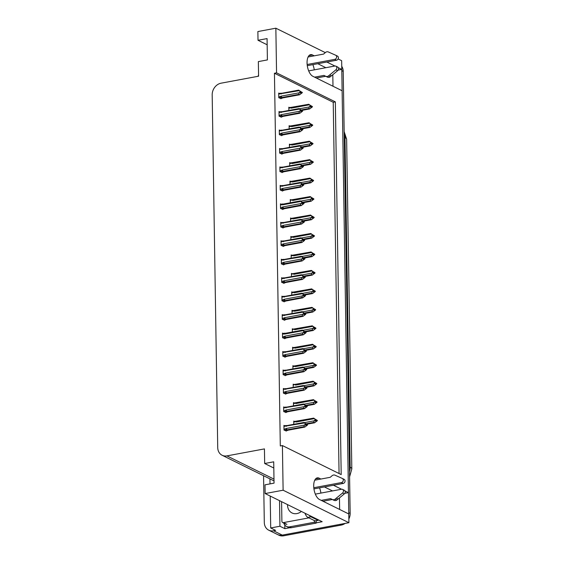 <?xml version="1.0" encoding="UTF-8"?>
<svg xmlns="http://www.w3.org/2000/svg" width="564" height="564" viewBox="0 0 564 564"><rect width="100%" height="100%" fill="white"/><g stroke="black" fill="none" stroke-linecap="round" stroke-linejoin="round"><path stroke-width="0.85" d="M314.254 55.822L312.505 54.962A11.16 5.316 79.5 0 0 310.63 54.645A11.16 5.316 79.5 0 0 307.168 64.712A11.16 5.316 79.5 0 0 312.837 76.288L342.122 90.748L348.439 492.64L344.992 490.941M339.45 497.934L339.634 509.454M320.902 479.047L319.153 478.18A11.16 5.316 79.5 0 0 317.278 477.87A11.16 5.316 79.5 0 0 313.817 487.93A11.16 5.316 79.5 0 0 319.485 499.507L348.771 513.966L348.912 522.701L282.275 535.109A10.469 8.664 116.3 0 1 277.481 534.496A10.469 8.664 116.3 0 0 282.275 535.109L339.866 524.386L341.269 525.077L283.678 535.8A10.469 8.664 116.3 0 1 278.884 535.187L268.718 530.167A10.469 8.664 116.3 0 1 264.304 522.468L263.564 475.727M338.118 58.945L341.65 60.686L341.791 69.421L338.344 67.715M338.16 70.091L341.791 69.421M332.986 86.229L332.802 74.716M344.808 493.317L348.439 492.64M289.755 527.749L284.841 528.665L284.785 525.014M265.143 493.556L283.114 490.215L282.409 445.56L341.192 474.578L335.34 101.88L276.557 72.855L275.852 28.2L257.882 31.549L258.016 40.277L267.068 38.592L267.399 59.918L258.354 61.603L258.587 76.203L221.074 83.183A10.469 8.664 -63.7 0 0 212.184 94.865L217.725 447.576A10.469 8.664 -63.7 0 0 222.138 455.275A10.469 8.664 -63.7 0 0 226.925 455.888L264.438 448.902L264.671 463.502L273.716 461.817L274.048 483.144L265.002 484.829L265.143 493.556L322.171 521.714L316.157 522.835M270.205 496.059L270.706 527.96L279.934 526.24L279.532 500.663M279.934 526.24L284.841 528.665M269.93 478.871L270.015 483.891M258.051 76.302A10.469 8.664 116.3 0 1 258.566 75.068M270.706 527.96L275.613 530.386L273.505 530.78A10.469 8.664 116.3 0 1 268.718 530.167M275.852 28.2L325.294 52.614M283.114 490.215L348.912 522.701M341.551 489.242L333.472 485.251M334.903 66.016L326.824 62.026M264.671 463.502L273.808 468.014M258.016 40.277L267.16 44.789M339.063 473.527L333.232 102.274L274.442 73.249L280.301 445.948L282.409 445.56M274.442 73.249L276.557 72.855M333.232 102.274L335.34 101.88M282.078 259.609L281.323 259.236L281.394 263.903L283.847 264.791M282.374 278.073L281.612 277.692L281.683 282.36L284.136 283.255M282.663 296.53L281.901 296.156L281.972 300.823L284.425 301.719M282.952 314.994L282.19 314.62L282.261 319.287L284.714 320.176M283.53 351.922L282.768 351.541L282.846 356.208L285.292 357.104M283.241 333.458L282.479 333.084L282.557 337.744L285.003 338.64M284.404 407.307L283.643 406.926L283.713 411.593L286.167 412.488M284.108 388.843L283.354 388.469L283.424 393.129L285.877 394.024M283.819 370.379L283.058 370.005L283.135 374.672L285.581 375.561M281.788 241.145L281.027 240.772L281.105 245.439L283.551 246.334M281.499 222.688L280.738 222.308L280.816 226.975L283.262 227.87M281.21 204.224L280.449 203.851L280.527 208.511L282.973 209.406M280.921 185.76L280.16 185.387L280.23 190.054L282.684 190.942M280.632 167.304L279.871 166.923L279.941 171.59L282.395 172.485M280.343 148.84L279.582 148.466L279.652 153.126L282.106 154.021M280.054 130.376L279.293 130.002L279.363 134.669L281.817 135.557M279.758 111.912L279.004 111.538L279.074 116.205L281.521 117.1M279.469 93.455L278.708 93.081L278.785 97.741L281.232 98.637M284.693 425.764L283.932 425.39L284.002 430.057L286.456 430.952M293.64 366.064L292.878 365.691L292.928 368.926M293.929 384.528L293.167 384.154L293.217 387.39M294.218 402.992L293.456 402.618L293.506 405.854M293.351 347.607L292.589 347.234L292.638 350.47M293.054 329.143L292.3 328.77L292.349 332.006M292.765 310.679L292.004 310.306L292.06 313.542M292.476 292.222L291.715 291.842L291.764 295.085M292.187 273.759L291.426 273.385L291.475 276.621M291.898 255.295L291.137 254.921L291.186 258.157M291.609 236.838L290.848 236.457L290.897 239.693M291.32 218.374L290.559 218L290.608 221.236M291.024 199.91L290.27 199.536L290.319 202.772M290.735 181.453L289.974 181.072L290.03 184.308M290.446 162.989L289.684 162.615L289.741 165.851M290.157 144.525L289.395 144.151L289.445 147.387M289.868 126.061L289.106 125.687L289.156 128.923M289.579 107.604L288.817 107.223L288.867 110.466M294.507 421.456L293.745 421.075L293.795 424.311M325.858 67.701L317.779 63.711M314.268 69.858A11.16 5.316 79.5 0 0 312.865 64.627M332.506 490.927L324.427 486.936M319.513 487.853A11.16 5.316 -100.5 0 1 320.916 493.084M341.721 69.428A10.469 8.664 116.3 0 1 341.812 70.683L348.756 512.704A10.469 8.664 116.3 0 1 348.707 513.931M341.742 66.312A10.469 8.664 116.3 0 1 343.215 71.374L350.159 513.395A10.469 8.664 116.3 0 1 348.855 518.972M345.105 523.406A10.469 8.664 116.3 0 1 341.269 525.077M315.741 419.595L315.22 419.214L315.953 420.018L315.248 420.814L315.946 421.16L316.651 420.363L317.356 420.709L314.585 422.788L313.774 422.387L306.203 423.797M316.651 420.363L317.356 420.709M306.823 424.227L314.585 422.788M317.158 420.54L313.711 418.121L295.917 421.23L295.67 421.71L296.206 422.013L314.226 418.65L315.946 419.743M295.917 421.23L295.67 421.71L293.759 422.062M315.248 419.397L314.261 420.786L304.306 422.64M313.774 422.387L314.261 420.786M315.248 419.672L315.953 420.018M296.833 421.266A2.369 1.128 79.5 0 0 296.206 422.013M317.349 420.434L315.925 419.56M314.226 418.65L313.711 418.121M315.664 420.342L316.651 420.088M315.523 420.504L316.651 420.293M317.349 420.504L316.651 420.159M283.946 426.377L304.412 422.965L303.89 422.436L307.338 424.854M307.535 424.819L305.406 423.529L306.132 424.057L305.427 423.712L306.132 424.325L305.427 425.122L306.132 425.475L306.837 424.607L307.535 425.023L304.764 427.096L303.961 426.701L287.09 429.839A2.369 1.128 -100.5 0 1 286.42 428.457L283.995 429.31M305.843 424.657L306.83 424.473M307.535 424.748L306.83 424.403M306.837 424.678L307.535 425.023M306.837 424.607L305.702 424.819M285.849 426.024L286.103 425.545L285.849 426.024M286.385 426.321A2.369 1.128 -100.5 0 1 287.02 425.573L286.103 425.545M303.89 422.436L287.02 425.573M304.412 422.965L305.427 423.712M287.09 429.839L286.167 429.81L285.899 428.95M303.961 426.701L304.447 425.101L286.42 428.457M305.434 423.98L304.447 425.101M285.99 431.037L287.894 430.24L304.764 427.096M315.452 401.131L314.931 400.75L315.664 401.554L314.959 402.351L315.657 402.696L316.362 401.899L317.067 402.245L314.296 404.325L313.485 403.923L305.914 405.333M316.362 401.899L317.067 402.245M306.534 405.77L314.296 404.325M316.862 402.083L313.422 399.657L295.628 402.766L295.374 403.246L295.917 403.549L313.936 400.193L315.657 401.279M295.628 402.766L295.374 403.246L293.47 403.598M314.952 400.934L313.972 402.322L304.017 404.176M313.485 403.923L313.972 402.322M314.959 401.208L315.664 401.554M296.544 402.802A2.369 1.128 79.5 0 0 295.917 403.549M317.06 401.977L315.636 401.096M313.936 400.193L313.422 399.657M315.368 401.878L316.355 401.624M315.227 402.04L316.362 401.829M317.06 402.04L316.362 401.695M315.163 382.667L314.642 382.286L315.368 382.822L314.663 383.887L315.368 384.232L316.073 383.435L316.771 383.788L314 385.861L313.196 385.466L305.625 386.876M316.073 383.435L316.771 383.788M306.245 387.306L314 385.861M316.573 383.619L313.133 381.201L295.339 384.31L295.085 384.782L295.621 385.085L313.647 381.729L315.368 382.822M295.339 384.31L293.181 385.141M314.663 382.47L313.683 383.865L303.728 385.713M313.196 385.466L313.683 383.865M314.67 382.744L315.368 383.09M296.255 384.338A2.369 1.128 79.5 0 0 295.621 385.085M316.771 383.513L315.339 382.639M313.647 381.729L313.133 381.201M315.079 383.421L316.066 383.167M314.938 383.576L316.073 383.372M316.771 383.583L316.066 383.238M314.874 364.21L314.352 363.829L315.079 364.358L314.374 365.43L315.079 365.775L315.784 364.978L316.482 365.324L313.711 367.397L312.907 367.002L305.336 368.412M315.784 364.978L316.482 365.324M305.956 368.842L313.711 367.397M316.284 365.155L312.837 362.737L295.05 365.846L294.796 366.325L295.332 366.621L313.358 363.265L315.079 364.358M295.05 365.846L294.796 366.325L292.892 366.678M314.374 364.013L313.394 365.401L303.439 367.256M312.907 367.002L313.394 365.401M314.381 364.288L315.079 364.633M295.966 365.881A2.369 1.128 79.5 0 0 295.332 366.621M316.482 365.049L315.05 364.175M313.358 363.265L312.837 362.737M314.79 364.957L315.777 364.704M314.649 365.119L315.784 364.908M316.482 365.119L315.777 364.774M283.657 407.913L304.123 404.508L303.601 403.972L307.049 406.39M307.246 406.355L305.117 405.065L305.843 405.594L305.138 405.248L305.843 405.868L305.138 406.665L305.843 407.011L306.548 406.143L307.246 406.559L304.475 408.639L303.672 408.237L286.794 411.382A2.369 1.128 -100.5 0 1 286.131 409.993L283.699 410.846M305.554 406.193L306.541 406.009M307.246 406.284L306.541 405.939M306.548 406.214L307.246 406.559M306.548 406.143L305.413 406.355M285.56 407.56L285.814 407.081L285.56 407.56M286.096 407.864A2.369 1.128 -100.5 0 1 286.731 407.116L285.814 407.081M303.601 403.972L286.731 407.116M304.123 404.508L305.138 405.248M286.794 411.382L285.877 411.346L285.61 410.493M303.672 408.237L304.158 406.637L286.131 409.993M305.145 405.523L304.158 406.637M285.701 412.573L287.605 411.776L304.475 408.639M283.368 389.449L303.834 386.044L303.312 385.508L306.76 387.933M306.957 387.898L304.821 386.601L305.554 387.405L304.849 388.201L305.554 388.547L306.252 387.679L306.957 388.095L304.186 390.175L303.383 389.773L286.505 392.918A2.369 1.128 -100.5 0 1 285.842 391.529L283.41 392.382M305.265 387.729L306.252 387.546M306.95 387.828L306.252 387.475M306.259 387.75L306.957 388.095M306.252 387.679L305.124 387.891M285.271 389.097L285.525 388.624L285.271 389.097M285.807 389.4A2.369 1.128 -100.5 0 1 286.442 388.652L285.525 388.624M303.312 385.508L286.442 388.652M303.834 386.044L304.849 386.784M286.505 392.918L285.588 392.889L285.313 392.029M303.383 389.773L303.862 388.173L285.842 391.529M304.856 387.059L303.862 388.173M285.412 394.109L287.316 393.319L304.186 390.175M283.079 370.992L303.538 367.58L303.023 367.051L306.471 369.469M306.661 369.434L304.532 368.137L305.265 368.941L304.56 369.737L305.258 370.083L305.963 369.223L306.668 369.639L303.897 371.711L303.094 371.316L286.216 374.454A2.369 1.128 -100.5 0 1 285.553 373.072L283.121 373.925M304.976 369.272L305.963 369.089M306.661 369.364L305.963 369.018M305.963 369.293L306.668 369.639M305.963 369.223L304.835 369.427M284.982 370.633L285.236 370.16L284.982 370.633M285.518 370.936A2.369 1.128 -100.5 0 1 286.152 370.188L285.236 370.16M303.023 367.051L286.152 370.188M303.538 367.58L304.56 368.327M286.216 374.454L285.299 374.425L285.024 373.565M303.094 371.316L303.573 369.716L285.553 373.072M304.56 368.595L303.573 369.716M285.116 375.652L287.02 374.856L303.897 371.711M282.79 352.528L303.249 349.116L302.734 348.587L306.181 351.005M306.372 350.97L304.243 349.68L304.976 350.484L304.271 351.28L304.969 351.626L305.674 350.759L306.379 351.175L303.608 353.247L302.797 352.852L285.927 355.997A2.369 1.128 -100.5 0 1 285.264 354.608L282.832 355.461M304.687 350.808L305.674 350.625M306.372 350.9L305.674 350.554M305.674 350.829L306.379 351.175M305.674 350.759L304.546 350.97M284.693 352.176L284.94 351.696L284.693 352.176M285.229 352.472A2.369 1.128 -100.5 0 1 285.863 351.732L284.94 351.696M302.734 348.587L285.863 351.732M303.249 349.116L304.271 349.863M285.927 355.997L285.01 355.962L284.735 355.108M302.797 352.852L303.284 351.252L285.264 354.608M304.271 350.138L303.284 351.252M284.827 357.188L286.731 356.392L303.608 353.247M307.147 64.5L334.762 59.361L336.511 60.228L307.288 65.664M314.592 77.155L323.926 75.414L325.682 76.281L316.348 78.015M308.691 70.895L334.861 66.023A2.228 1.847 116.3 0 1 335.883 66.157L337.639 67.017A2.228 1.847 -63.7 0 1 337.646 70.683L330.159 76.873A3.49 2.89 116.3 0 1 327.465 77.134L325.682 76.281M323.926 75.414L327.465 77.134M330.159 76.873L328.403 76.013L335.89 69.816A2.228 1.847 116.3 0 0 335.883 66.157M328.403 76.013A3.49 2.89 116.3 0 1 325.71 76.267M331.413 75.865L329.658 75.005M336.511 60.228A2.228 1.847 -63.7 0 0 338.344 58.339A2.228 1.847 -63.7 0 0 337.469 56.097L335.714 55.237A2.228 1.847 116.3 0 0 335.658 55.209L328.022 51.832A3.49 2.89 116.3 0 0 325.343 52.572L323.588 54.088L308.099 56.971M337.469 56.097A2.228 1.847 -63.7 0 0 337.413 56.076L335.763 55.258M335.714 55.237A2.228 1.847 116.3 0 1 336.588 57.472A2.228 1.847 116.3 0 1 334.762 59.361M313.796 487.726L341.41 482.58L343.159 483.447L313.936 488.889M291.447 527.707L289.699 526.839A6.979 5.781 116.3 0 1 286.505 526.431L288.253 527.298A6.979 5.781 -63.7 0 0 291.447 527.707L316.178 523.103A6.979 5.781 116.3 0 1 316.348 520.685M316.178 523.103L314.423 522.236A6.979 5.781 116.3 0 1 314.451 520.607M289.699 526.839L314.423 522.236M286.505 526.431A6.979 5.781 116.3 0 1 283.826 523.103M305.018 513.247A6.979 3.328 79.5 0 0 307.888 517.371L315.079 520.917L318.096 520.361A6.979 3.328 -100.5 0 1 318.103 519.705M309.375 515.397A6.979 3.328 79.5 0 0 310.905 516.807L318.096 520.361M321.24 500.374L330.574 498.639L332.33 499.5L322.996 501.241M315.339 494.12L341.516 489.249A2.228 1.847 116.3 0 1 342.531 489.376L344.287 490.243A2.228 1.847 -63.7 0 1 344.294 493.902L336.807 500.099A3.49 2.89 116.3 0 1 334.114 500.36L332.33 499.5M330.574 498.639L334.114 500.36M336.807 500.099L335.051 499.232L342.538 493.035A2.228 1.847 116.3 0 0 342.531 489.376M335.051 499.232A3.49 2.89 116.3 0 1 332.358 499.492M338.062 499.091L336.306 498.224M343.159 483.447A2.228 1.847 -63.7 0 0 344.992 481.557A2.228 1.847 -63.7 0 0 344.118 479.322L342.362 478.455A2.228 1.847 116.3 0 0 342.306 478.434L334.671 475.05A3.49 2.89 116.3 0 0 331.992 475.797L330.236 477.306L314.747 480.19M344.118 479.322A2.228 1.847 -63.7 0 0 344.061 479.294L342.411 478.483M342.362 478.455A2.228 1.847 116.3 0 1 343.236 480.69A2.228 1.847 116.3 0 1 341.41 482.58M287.541 504.618A10.638 8.812 -63.7 0 0 292.025 512.965A10.638 8.812 -63.7 0 0 296.897 513.585A10.638 8.812 -63.7 0 0 301.373 511.449M281.584 501.678L281.894 521.228A1.741 1.445 -63.7 0 0 283.431 522.609L308.903 517.872M314.578 345.746L314.063 345.365L314.79 345.894L314.085 346.966L314.79 347.311L315.495 346.515L316.192 346.86L313.422 348.94L312.618 348.538L305.046 349.948M315.495 346.515L316.192 346.86M305.667 350.385L313.422 348.94M315.995 346.698L312.548 344.273L294.76 347.382L294.507 347.861L295.042 348.164L313.069 344.808L314.79 345.894M294.76 347.382L294.507 347.861L292.603 348.214M314.085 345.549L313.098 346.938L303.15 348.792M312.618 348.538L313.098 346.938M314.092 345.824L314.79 346.169M295.677 347.417A2.369 1.128 79.5 0 0 295.042 348.164M316.192 346.585L314.761 345.711M313.069 344.808L312.548 344.273M314.5 346.493L315.487 346.24M314.359 346.656L315.487 346.444M316.192 346.656L315.487 346.31M314.289 327.282L313.767 326.901L314.5 327.705L313.796 328.502L314.5 328.847L315.198 328.051L315.903 328.403L313.133 330.476L312.329 330.081L304.757 331.491M315.198 328.051L315.903 328.403M305.371 331.921L313.133 330.476M315.706 328.234L312.259 325.816L294.471 328.925L294.218 329.397L294.753 329.7L312.78 326.344L314.493 327.437M294.471 328.925L292.314 329.757M313.796 327.085L312.808 328.474L302.861 330.328M312.329 330.081L312.808 328.474M313.796 327.36L314.5 327.705M295.388 328.953A2.369 1.128 79.5 0 0 294.753 329.7M315.896 328.128L314.472 327.247M312.78 326.344L312.259 325.816M314.211 328.036L315.198 327.783M314.07 328.192L315.198 327.98M315.903 328.199L315.198 327.853M314 308.825L313.478 308.445L314.211 309.248L313.506 310.045L314.204 310.39L314.909 309.594L315.614 309.939L312.844 312.012L312.04 311.617L304.468 313.027M314.909 309.594L315.614 309.939M305.082 313.457L312.844 312.012M315.417 309.77L311.97 307.352L294.175 310.461L293.929 310.94L294.464 311.236L312.484 307.881L314.204 308.973M294.175 310.461L293.929 310.94L292.025 311.293M313.506 308.628L312.519 310.017L302.565 311.871M312.04 311.617L312.519 310.017M313.506 308.896L314.211 309.248M295.099 310.496A2.369 1.128 79.5 0 0 294.464 311.236M315.607 309.664L314.183 308.79M312.484 307.881L311.97 307.352M313.922 309.573L314.909 309.319M313.781 309.735L314.909 309.523M315.607 309.735L314.909 309.389M282.493 334.064L284.94 334.015L302.96 330.659L302.445 330.123L305.892 332.548M306.083 332.506L303.954 331.216L304.687 332.02L303.982 332.816L304.68 333.162L305.385 332.295L306.09 332.711L303.319 334.79L302.508 334.389L285.638 337.533A2.369 1.128 -100.5 0 1 284.968 336.144L282.543 336.997M304.398 332.344L305.385 332.161M306.083 332.436L305.385 332.09M305.385 332.365L306.09 332.711M305.385 332.295L304.25 332.506M284.404 333.712L284.651 333.232L284.404 333.712M284.94 334.015A2.369 1.128 -100.5 0 1 285.567 333.268L284.651 333.232M302.445 330.123L285.567 333.268M302.96 330.659L303.982 331.399M285.638 337.533L284.721 337.498L284.446 336.645M302.508 334.389L302.995 332.788L284.968 336.144M303.982 331.674L302.995 332.788M284.538 338.724L286.442 337.928L303.319 334.79M282.204 315.607L302.671 312.195L302.156 311.666L305.596 314.085M305.794 314.049L303.665 312.752L304.391 313.288L303.686 312.935L304.391 313.556L303.693 314.352L304.391 314.698L305.096 313.838L305.794 314.254L303.023 316.326L302.219 315.932L285.349 319.069A2.369 1.128 -100.5 0 1 284.679 317.687L282.254 318.54M304.102 313.887L305.096 313.704M305.794 313.979L305.089 313.633M305.096 313.901L305.794 314.254M305.096 313.838L303.961 314.042M284.108 315.248L284.362 314.775L284.108 315.248M284.651 315.551A2.369 1.128 -100.5 0 1 285.278 314.804L284.362 314.775M302.156 311.666L285.278 314.804M302.671 312.195L303.686 312.935M285.349 319.069L284.432 319.041L284.157 318.181M302.219 315.932L302.706 314.331L284.679 317.687M303.693 313.21L302.706 314.331M284.249 320.267L286.152 319.471L303.023 316.326M281.915 297.143L302.382 293.731L301.867 293.202L305.307 295.621M305.505 295.585L303.376 294.295L304.102 294.824L303.397 294.478L304.102 295.099L303.397 295.896L304.102 296.241L304.807 295.374L305.505 295.79L302.734 297.863L301.93 297.468L285.06 300.612A2.369 1.128 -100.5 0 1 284.39 299.223L281.965 300.076M303.813 295.423L304.8 295.24M305.505 295.515L304.8 295.169M304.807 295.444L305.505 295.79M304.807 295.374L303.672 295.585M283.819 296.791L284.073 296.311L283.819 296.791M284.355 297.087A2.369 1.128 -100.5 0 1 284.989 296.347L284.073 296.311M301.867 293.202L284.989 296.347M302.382 293.731L303.397 294.478M285.06 300.612L284.136 300.577L283.868 299.724M301.93 297.468L302.417 295.867L284.39 299.223M303.404 294.746L302.417 295.867M283.96 301.803L285.863 301.007L302.734 297.863M313.711 290.361L313.189 289.981L313.922 290.784L313.217 291.581L313.915 291.926L314.62 291.13L315.325 291.475L312.555 293.555L311.744 293.153L304.179 294.563M314.62 291.13L315.325 291.475M304.793 295L312.555 293.555M315.128 291.306L311.68 288.888L293.886 291.997L293.64 292.476L294.175 292.779L312.195 289.424L313.915 290.509M293.886 291.997L293.64 292.476L291.729 292.829M313.217 290.164L312.23 291.553L302.276 293.407M311.744 293.153L312.23 291.553M313.217 290.439L313.922 290.784M294.803 292.032A2.369 1.128 79.5 0 0 294.175 292.779M315.318 291.2L313.894 290.326M312.195 289.424L311.68 288.888M313.633 291.109L314.62 290.855M313.492 291.271L314.62 291.059M315.318 291.271L314.62 290.925M313.422 271.897L312.9 271.517L313.633 272.32L312.928 273.117L313.626 273.462L314.331 272.666L315.036 273.011L312.266 275.091L311.455 274.696L303.883 276.099M314.331 272.666L315.036 273.011M304.504 276.536L312.266 275.091M314.839 272.849L311.391 270.424L293.597 273.54L293.343 274.012L293.886 274.315L311.906 270.96L313.626 272.045M293.597 273.54L291.44 274.372M312.921 271.7L311.941 273.089L301.987 274.943M311.455 274.696L311.941 273.089M312.928 271.975L313.633 272.32M294.514 273.568A2.369 1.128 79.5 0 0 293.886 274.315M315.029 272.743L313.605 271.862M311.906 270.96L311.391 270.424M313.344 272.652L314.324 272.398M313.196 272.807L314.331 272.595M315.029 272.814L314.331 272.461M313.133 253.433L312.611 253.06L313.337 253.588L312.632 254.653L313.337 255.006L314.042 254.209L314.74 254.554L311.97 256.627L311.166 256.232L303.594 257.642M314.042 254.209L314.74 254.554M304.215 258.072L311.97 256.627M314.543 254.385L311.102 251.967L293.308 255.076L293.054 255.555L293.59 255.852L311.617 252.496L313.337 253.588M293.308 255.076L293.054 255.555L291.151 255.908M312.632 253.243L311.652 254.632L301.698 256.486M311.166 256.232L311.652 254.632M312.639 253.511L313.337 253.856M294.225 255.104A2.369 1.128 79.5 0 0 293.59 255.852M314.74 254.279L313.309 253.405M311.617 252.496L311.102 251.967M313.048 254.188L314.035 253.934M312.907 254.35L314.042 254.138M314.74 254.35L314.035 254.004M312.844 234.976L312.322 234.596L313.048 235.125L312.343 236.196L313.048 236.542L313.753 235.745L314.451 236.09L311.68 238.17L310.877 237.768L303.305 239.178M313.753 235.745L314.451 236.09M303.925 239.615L311.68 238.17M314.254 235.921L310.806 233.503L293.019 236.612L292.765 237.091L293.301 237.395L311.328 234.032L313.048 235.125M293.019 236.612L292.765 237.091L290.862 237.444M312.343 234.779L311.363 236.168L301.409 238.022M310.877 237.768L311.363 236.168M312.35 235.054L313.048 235.399M293.936 236.647A2.369 1.128 79.5 0 0 293.301 237.395M314.451 235.815L313.02 234.941M311.328 234.032L310.806 233.503M312.759 235.724L313.746 235.47M312.618 235.886L313.753 235.674M314.451 235.886L313.746 235.541M312.548 216.513L312.033 216.132L312.759 216.661L312.054 217.732L312.759 218.078L313.464 217.281L314.162 217.626L311.391 219.706L310.588 219.304L303.016 220.714M313.464 217.281L314.162 217.626M303.636 221.151L311.391 219.706M313.965 217.464L310.517 215.039L292.73 218.148L292.476 218.628L293.012 218.931L311.039 215.575L312.759 216.661M292.73 218.148L292.476 218.628L290.573 218.98M312.054 216.315L311.067 217.704L301.12 219.558M310.588 219.304L311.067 217.704M312.061 216.59L312.759 216.936M293.647 218.183A2.369 1.128 79.5 0 0 293.012 218.931M314.162 217.359L312.731 216.477M311.039 215.575L310.517 215.039M312.47 217.26L313.457 217.006M312.329 217.422L313.464 217.21M314.162 217.429L313.457 217.077M281.626 278.679L302.092 275.274L301.571 274.738L305.018 277.157M305.216 277.121L303.087 275.831L303.813 276.36L303.108 276.015L303.813 276.635L303.108 277.432L303.813 277.777L304.518 276.91L305.216 277.326L302.445 279.406L301.641 279.004L284.764 282.148A2.369 1.128 -100.5 0 1 284.101 280.759L281.676 281.612M303.524 276.959L304.511 276.776M305.216 277.051L304.511 276.705M304.518 276.98L305.216 277.326M304.518 276.91L303.383 277.121M283.53 278.327L283.784 277.848L283.53 278.327M284.066 278.63A2.369 1.128 -100.5 0 1 284.7 277.883L283.784 277.848M301.571 274.738L284.7 277.883M302.092 275.274L303.108 276.015M284.764 282.148L283.847 282.113L283.579 281.26M301.641 279.004L302.128 277.403L284.101 280.759M303.115 276.289L302.128 277.403M283.671 283.339L285.574 282.543L302.445 279.406M281.337 260.223L301.803 256.81L301.282 256.282L304.729 258.7M304.927 258.664L302.797 257.367L303.524 258.171L302.819 258.968L303.524 259.313L304.222 258.446L304.927 258.862L302.156 260.942L301.352 260.547L284.475 263.684A2.369 1.128 -100.5 0 1 283.812 262.295L281.38 263.155M303.235 258.502L304.222 258.319M304.92 258.594L304.222 258.249M304.229 258.516L304.927 258.862M304.222 258.446L303.094 258.657M283.241 259.863L283.495 259.391L283.241 259.863M283.777 260.166A2.369 1.128 -100.5 0 1 284.411 259.419L283.495 259.391M301.282 256.282L284.411 259.419M301.803 256.81L302.819 257.551M284.475 263.684L283.558 263.656L283.283 262.796M301.352 260.547L301.832 258.939L283.812 262.295M302.826 257.826L301.832 258.939M283.382 264.883L285.285 264.086L302.156 260.942M281.048 241.759L301.514 238.346L300.993 237.818L304.44 240.236M304.63 240.201L302.501 238.91L303.235 239.714L302.53 240.504L303.228 240.856L303.933 239.989L304.638 240.405L301.867 242.478L301.063 242.083L284.185 245.227A2.369 1.128 -100.5 0 1 283.523 243.838L281.091 244.691M302.946 240.038L303.933 239.855M304.63 240.13L303.933 239.785M303.933 240.06L304.638 240.405M303.933 239.989L302.805 240.201M282.952 241.406L283.206 240.927L282.952 241.406M283.488 241.702A2.369 1.128 -100.5 0 1 284.122 240.955L283.206 240.927M300.993 237.818L284.122 240.955M301.514 238.346L302.53 239.094M284.185 245.227L283.269 245.192L282.994 244.339M301.063 242.083L301.543 240.483L283.523 243.838M302.53 239.362L301.543 240.483M283.086 246.419L284.996 245.622L301.867 242.478M280.759 223.295L301.218 219.889L300.704 219.354L304.151 221.772M304.341 221.737L302.212 220.446L302.946 221.25L302.241 222.047L302.938 222.392L303.643 221.525L304.349 221.941L301.578 224.021L300.767 223.619L283.896 226.763A2.369 1.128 -100.5 0 1 283.234 225.374L280.801 226.227M302.656 221.574L303.643 221.391M304.341 221.666L303.643 221.321M303.643 221.596L304.349 221.941M303.643 221.525L302.515 221.737M282.663 222.942L282.909 222.463L282.663 222.942M283.198 223.245A2.369 1.128 -100.5 0 1 283.833 222.498L282.909 222.463M300.704 219.354L283.833 222.498M301.218 219.889L302.241 220.63M283.896 226.763L282.98 226.728L282.705 225.875M300.767 223.619L301.254 222.019L283.234 225.374M302.241 220.905L301.254 222.019M282.797 227.955L284.7 227.158L301.578 224.021M280.463 204.831L282.909 204.781L300.929 201.426L300.415 200.89L303.862 203.315M304.052 203.28L301.923 201.982L302.656 202.786L301.952 203.583L302.649 203.928L303.354 203.061L304.059 203.477L301.289 205.557L300.478 205.155L283.607 208.299A2.369 1.128 -100.5 0 1 282.938 206.91L280.512 207.763M302.367 203.118L303.354 202.927M304.052 203.209L303.354 202.857M303.354 203.132L304.059 203.477M303.354 203.061L302.226 203.273M282.374 204.478L282.62 204.006L282.374 204.478M282.909 204.781A2.369 1.128 -100.5 0 1 283.537 204.034L282.62 204.006M300.415 200.89L283.537 204.034M300.929 201.426L301.952 202.166M283.607 208.299L282.691 208.271L282.416 207.411M300.478 205.155L300.964 203.555L282.938 206.91M301.952 202.441L300.964 203.555M282.508 209.491L284.411 208.701L301.289 205.557M312.259 198.049L311.737 197.668L312.47 198.472L311.765 199.268L312.47 199.614L313.175 198.824L313.873 199.17L311.102 201.242L310.299 200.847L302.727 202.257M313.175 198.824L313.873 199.17M303.34 202.688L311.102 201.242M313.676 199L310.228 196.582L292.441 199.691L292.187 200.164L292.723 200.467L310.75 197.111L312.463 198.204M292.441 199.691L290.284 200.523M311.765 197.851L310.778 199.247L300.831 201.094M310.299 200.847L310.778 199.247M311.772 198.126L312.47 198.472M293.358 199.719A2.369 1.128 79.5 0 0 292.723 200.467M313.866 198.895L312.442 198.02M310.75 197.111L310.228 196.582M312.181 198.803L313.168 198.549M312.04 198.958L313.168 198.754M313.873 198.965L313.168 198.62M311.97 179.592L311.448 179.211L312.181 180.015L311.476 180.811L312.174 181.157L312.879 180.36L313.584 180.706L310.813 182.778L310.01 182.383L302.438 183.793M312.879 180.36L313.584 180.706M303.051 184.224L310.813 182.778M313.387 180.536L309.939 178.118L292.145 181.227L291.898 181.707L292.434 182.003L310.454 178.647L312.174 179.74M292.145 181.227L291.898 181.707L289.995 182.059M311.476 179.394L310.489 180.783L300.541 182.637M310.01 182.383L310.489 180.783M311.476 179.669L312.181 180.015M293.068 181.263A2.369 1.128 79.5 0 0 292.434 182.003M313.577 180.431L312.153 179.556M310.454 178.647L309.939 178.118M311.892 180.339L312.879 180.085M311.751 180.501L312.879 180.29M313.577 180.501L312.879 180.156M311.68 161.128L311.159 160.747L311.892 161.551L311.187 162.347L311.885 162.693L312.59 161.896L313.295 162.242L310.524 164.321L309.714 163.92L302.149 165.33M312.59 161.896L313.295 162.242M302.762 165.767L310.524 164.321M313.098 162.079L309.65 159.654L291.856 162.763L291.609 163.243L292.145 163.546L310.165 160.19L311.885 161.276M291.856 162.763L291.609 163.243L289.706 163.595M311.187 160.93L310.2 162.319L300.245 164.173M309.714 163.92L310.2 162.319M311.187 161.205L311.892 161.551M292.779 162.799A2.369 1.128 79.5 0 0 292.145 163.546M313.288 161.967L311.864 161.093M310.165 160.19L309.65 159.654M311.603 161.875L312.59 161.621M311.462 162.037L312.59 161.826M313.288 162.037L312.59 161.692M311.391 142.664L310.87 142.283L311.603 143.087L310.898 143.883L311.596 144.229L312.301 143.432L313.006 143.785L310.235 145.857L309.424 145.463L301.853 146.873M312.301 143.432L313.006 143.785M302.473 147.303L310.235 145.857M312.808 143.616L309.361 141.197L291.567 144.306L291.313 144.779L291.856 145.082L309.876 141.726L311.596 142.819M291.567 144.306L289.41 145.138M310.891 142.466L309.911 143.862L299.956 145.709M309.424 145.463L309.911 143.862M310.898 142.741L311.603 143.087M292.483 144.335A2.369 1.128 79.5 0 0 291.856 145.082M312.999 143.51L311.575 142.629M309.876 141.726L309.361 141.197M311.314 143.418L312.301 143.164M311.166 143.573L312.301 143.362M312.999 143.58L312.301 143.235M311.102 124.207L310.581 123.826L311.307 124.355L310.602 125.427L311.307 125.772L312.012 124.975L312.71 125.321L309.939 127.393L309.135 126.999L301.564 128.409M312.012 124.975L312.71 125.321M302.184 128.839L309.939 127.393M312.512 125.152L309.072 122.733L291.278 125.842L291.024 126.322L291.567 126.618L309.587 123.262L311.307 124.355M291.278 125.842L291.024 126.322L289.12 126.674M310.602 124.01L309.622 125.398L299.667 127.252M309.135 126.999L309.622 125.398M310.609 124.277L311.307 124.63M292.194 125.878A2.369 1.128 79.5 0 0 291.567 126.618M312.71 125.046L311.279 124.172M309.587 123.262L309.072 122.733M311.018 124.954L312.005 124.7M310.877 125.116L312.012 124.905M312.71 125.116L312.012 124.771M310.813 105.743L310.292 105.362L311.018 105.891L310.313 106.963L311.018 107.308L311.723 106.511L312.421 106.857L309.65 108.937L308.846 108.535L301.275 109.945M311.723 106.511L312.421 106.857M301.895 110.382L309.65 108.937M312.223 106.688L308.776 104.269L290.989 107.379L290.735 107.858L291.271 108.161L309.298 104.805L311.018 105.891M290.989 107.379L290.735 107.858L288.831 108.21M310.313 105.546L309.333 106.934L299.378 108.789M308.846 108.535L309.333 106.934M310.32 105.82L311.018 106.166M291.905 107.414A2.369 1.128 79.5 0 0 291.271 108.161M312.421 106.582L310.99 105.708M309.298 104.805L308.776 104.269M310.729 106.49L311.716 106.236M310.588 106.652L311.723 106.441M312.421 106.652L311.716 106.307M280.174 186.374L300.64 182.962L300.126 182.433L303.566 184.851M303.763 184.816L301.634 183.519L302.367 184.322L301.662 185.119L302.36 185.471L303.065 184.604L303.77 185.02L301 187.093L300.189 186.698L283.318 189.835A2.369 1.128 -100.5 0 1 282.649 188.454L280.223 189.307M302.071 184.654L303.065 184.47M303.763 184.745L303.058 184.4M303.065 184.675L303.77 185.02M303.065 184.604L301.93 184.816M282.078 186.014L282.331 185.542L282.078 186.014M282.62 186.317A2.369 1.128 -100.5 0 1 283.248 185.57L282.331 185.542M300.126 182.433L283.248 185.57M300.64 182.962L301.655 183.709M283.318 189.835L282.402 189.807L282.127 188.947M300.189 186.698L300.675 185.098L282.649 188.454M301.662 183.977L300.675 185.098M282.219 191.034L284.122 190.237L301 187.093M279.885 167.91L300.351 164.498L299.837 163.969L303.277 166.387M303.474 166.352L301.345 165.062L302.071 165.59L301.366 165.245L302.071 165.865L301.366 166.662L302.071 167.007L302.776 166.14L303.474 166.556L300.704 168.636L299.9 168.234L283.029 171.378A2.369 1.128 -100.5 0 1 282.36 169.99L279.934 170.843M301.782 166.19L302.769 166.006M303.474 166.281L302.769 165.936M302.776 166.211L303.474 166.556M302.776 166.14L301.641 166.352M281.788 167.557L282.042 167.078L281.788 167.557M282.324 167.853A2.369 1.128 -100.5 0 1 282.959 167.113L282.042 167.078M299.837 163.969L282.959 167.113M300.351 164.498L301.366 165.245M283.029 171.378L282.106 171.343L281.838 170.49M299.9 168.234L300.386 166.634L282.36 169.99M301.373 165.52L300.386 166.634M281.929 172.57L283.833 171.773L300.704 168.636M279.596 149.446L300.062 146.041L299.54 145.505L302.988 147.93M303.185 147.888L301.056 146.598L301.782 147.126L301.077 146.781L301.782 147.401L301.077 148.198L301.782 148.543L302.487 147.676L303.185 148.092L300.415 150.172L299.611 149.77L282.74 152.915A2.369 1.128 -100.5 0 1 282.07 151.526L279.645 152.379M301.493 147.726L302.48 147.542M303.185 147.824L302.48 147.472M302.487 147.747L303.185 148.092M302.487 147.676L301.352 147.888M281.499 149.093L281.753 148.614L281.499 149.093M282.035 149.397A2.369 1.128 -100.5 0 1 282.67 148.649L281.753 148.614M299.54 145.505L282.67 148.649M300.062 146.041L301.077 146.781M282.74 152.915L281.817 152.879L281.549 152.026M299.611 149.77L300.097 148.17L282.07 151.526M301.084 147.056L300.097 148.17M281.64 154.106L283.544 153.309L300.415 150.172M279.307 130.989L299.773 127.577L299.251 127.048L302.699 129.466M302.896 129.431L300.767 128.134L301.493 128.937L300.788 129.734L301.493 130.08L302.191 129.219L302.896 129.635L300.126 131.708L299.322 131.313L282.444 134.451A2.369 1.128 -100.5 0 1 281.781 133.069L279.349 133.922M301.204 129.269L302.191 129.085M302.896 129.36L302.191 129.015M302.198 129.283L302.896 129.635M302.191 129.219L301.063 129.424M281.21 130.629L281.464 130.157L281.21 130.629M281.746 130.933A2.369 1.128 -100.5 0 1 282.381 130.185L281.464 130.157M299.251 127.048L282.381 130.185M299.773 127.577L300.788 128.317M282.444 134.451L281.528 134.422L281.26 133.562M299.322 131.313L299.801 129.713L281.781 133.069M300.795 128.592L299.801 129.713M281.351 135.649L283.255 134.852L300.126 131.708M279.018 112.525L299.484 109.113L298.962 108.584L302.41 111.002M302.607 110.967L300.471 109.677L301.204 110.481L300.499 111.277L301.197 111.623L301.902 110.755L302.607 111.171L299.837 113.244L299.033 112.849L282.155 115.994A2.369 1.128 -100.5 0 1 281.492 114.605L279.06 115.458M300.915 110.805L301.902 110.622M302.6 110.897L301.902 110.551M301.902 110.826L302.607 111.171M301.902 110.755L300.774 110.967M280.921 112.173L281.175 111.693L280.921 112.173M281.457 112.469A2.369 1.128 -100.5 0 1 282.092 111.728L281.175 111.693M298.962 108.584L282.092 111.728M299.484 109.113L300.499 109.86M282.155 115.994L281.239 115.958L280.964 115.105M299.033 112.849L299.512 111.249L281.492 114.605M300.499 110.135L299.512 111.249M281.055 117.185L282.966 116.388L299.837 113.244M278.729 94.061L299.188 90.656L298.673 90.12L302.121 92.545M302.311 92.503L300.182 91.213L300.915 92.017L300.21 92.813L300.908 93.159L301.613 92.292L302.318 92.707L299.547 94.787L298.737 94.385L281.866 97.53A2.369 1.128 -100.5 0 1 281.203 96.141L278.771 96.994M300.626 92.341L301.613 92.158M302.311 92.433L301.613 92.087M301.613 92.362L302.318 92.707M301.613 92.292L300.485 92.503M280.632 93.709L280.879 93.229L280.632 93.709M281.168 94.012A2.369 1.128 -100.5 0 1 281.803 93.264L280.879 93.229M298.673 90.12L281.803 93.264M299.188 90.656L300.21 91.396M281.866 97.53L280.95 97.494L280.675 96.641M298.737 94.385L299.223 92.785L281.203 96.141M300.21 91.671L299.223 92.785M280.766 98.721L282.67 97.924L299.547 94.787M308.987 55.61L312.505 54.962M273.505 530.78L283.678 535.8M226.925 455.888L273.984 479.118M315.636 478.836L319.153 478.18M351.816 468.966A12.211 3.61 179.1 0 0 350.159 467.196L344.985 137.517A12.211 3.61 -0.9 0 1 346.634 139.294L351.816 468.966L349.581 476.834M349.504 471.892A13.952 11.555 -63.7 0 0 350.159 467.196L349.426 466.83M344.244 137.158L344.985 137.517A13.952 11.555 -63.7 0 0 344.181 133.097M343.215 71.374L341.812 70.683M350.159 513.395L348.756 512.704M286.167 429.81L284.235 430.17M285.877 411.346L283.946 411.706M285.588 392.889L283.657 393.249M285.299 374.425L283.368 374.785M285.01 355.962L283.079 356.321M337.646 70.683L335.89 69.816M307.888 517.371L310.905 516.807M344.294 493.902L342.538 493.035M283.431 522.609L286.935 524.344M284.721 337.498L282.783 337.864M284.432 319.041L282.493 319.4M284.136 300.577L282.204 300.936M283.847 282.113L281.915 282.472M283.558 263.656L281.626 264.015M283.269 245.192L281.337 245.552M282.98 226.728L281.048 227.088M282.691 208.271L280.752 208.631M282.402 189.807L280.463 190.167M282.106 171.343L280.174 171.703M281.817 152.879L279.885 153.246M281.528 134.422L279.596 134.782M281.239 115.958L279.307 116.318M280.95 97.494L279.018 97.854M222.138 455.275L274.012 480.888M346.634 139.294L344.16 131.595M295.564 421.259L293.752 421.59M285.751 425.566L283.939 425.905M295.275 402.795L293.463 403.133M294.986 384.331L293.174 384.669M294.697 365.874L292.885 366.205M285.462 407.109L283.65 407.441M285.172 388.645L283.361 388.984M284.883 370.181L283.072 370.52M284.587 351.724L282.776 352.056M282.627 522.511L286.138 524.245M294.408 347.41L292.596 347.748M294.119 328.946L292.307 329.284M293.823 310.482L292.018 310.82M284.298 333.261L282.486 333.599M284.009 314.797L282.197 315.135M283.72 296.333L281.908 296.671M293.534 292.025L291.722 292.363M293.245 273.561L291.433 273.9M292.956 255.097L291.144 255.436M292.667 236.64L290.855 236.972M292.378 218.176L290.566 218.515M283.431 277.876L281.619 278.214M283.142 259.412L281.33 259.75M282.853 240.948L281.041 241.286M282.557 222.491L280.752 222.829M282.268 204.027L280.456 204.365M292.089 199.712L290.277 200.051M291.792 181.256L289.988 181.587M291.503 162.792L289.692 163.13M291.214 144.328L289.402 144.666M290.925 125.864L289.113 126.202M290.636 107.407L288.824 107.745M281.979 185.563L280.167 185.901M281.69 167.106L279.878 167.438M281.401 148.642L279.589 148.981M281.112 130.178L279.3 130.517M280.823 111.721L279.011 112.053M280.527 93.257L278.722 93.596"/></g></svg>

